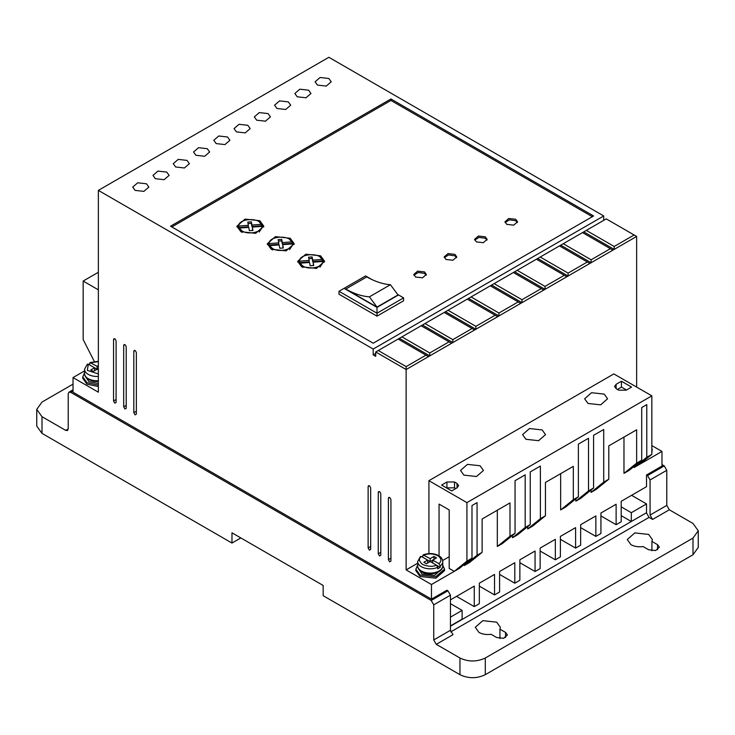 <?xml version="1.0" encoding="UTF-8"?>
<svg xmlns="http://www.w3.org/2000/svg" width="735" height="735" viewBox="0 0 735 735"><rect width="100%" height="100%" fill="white"/><g stroke="black" fill="none" stroke-linecap="round" stroke-linejoin="round"><path stroke-width="1.1" d="M440.237 565.895L438.951 563.69L432.731 560.098L436.526 557.902L433.99 556.441L430.195 558.628L423.121 554.907C428.569 552.913 433.76 553.143 438.685 555.614C441.303 557.158 442.645 559.133 442.736 561.558A12.541 7.24 180 0 1 440.237 565.895L440.237 567.356L437.702 568.817L437.702 567.356A12.541 7.24 180 0 1 421.33 566.676A12.541 7.24 180 0 1 417.655 561.558L417.655 565.849A12.541 7.24 180 0 0 421.33 570.966A12.541 7.24 180 0 0 434.991 572.537A12.541 7.24 180 0 0 442.736 565.849L442.736 561.558M630.942 544.663L627.267 539.545L634.829 532.903L648.674 534.428L652.349 539.545L651.917 541.419L657.54 544.663L659.378 547.226L655.602 550.543L648.674 549.78L643.051 546.537C638.439 547.152 634.406 546.528 630.942 544.663M651.917 550.781L651.917 541.419M478.954 632.412L475.288 627.295L482.84 620.652L496.685 622.178L500.36 627.295L499.938 629.169L505.551 632.412L507.389 634.976L503.613 638.292L496.685 637.53L491.072 634.287C486.46 634.902 482.417 634.277 478.954 632.412M499.938 638.531L499.938 629.169M98.361 385.085L86.96 382.696L82.761 376.844L84.553 372.838M82.761 376.844L82.761 378.304L86.96 384.157L98.361 386.546M442.736 565.16L444.528 569.156L435.68 576.8L420.062 575.009L415.863 569.156L417.655 565.16M444.528 569.156L444.528 570.626L435.883 578.215L420.062 576.47L415.863 570.626L415.863 569.156M651.844 447.303L651.844 451.171M652.239 449.241L651.844 452.631M389.66 561.852L390.928 561.117L389.66 561.852L388.402 559.657L390.928 558.196M124.959 409.018L126.218 408.292L124.959 409.018L123.691 406.822L126.218 405.362M369.402 550.147L370.67 549.422L369.402 550.147L368.134 547.952L370.67 546.491M308.608 90.194L299.825 89.192L294.845 93.492L297.206 96.781L305.99 97.792L310.969 93.492L308.608 90.194M288.34 101.899L279.557 100.888L274.578 105.188L276.939 108.477L285.722 109.487L290.702 105.188L288.34 101.899M328.867 78.498L320.083 77.487L315.113 81.787L317.474 85.076L326.257 86.087L331.228 81.787L328.867 78.498M268.073 113.594L259.29 112.593L254.319 116.883L256.68 120.182L265.464 121.183L270.434 116.883L268.073 113.594M247.814 125.299L239.031 124.288L234.052 128.588L236.413 131.877L245.196 132.888L250.176 128.588L247.814 125.299M227.547 136.995L218.764 135.984L213.784 140.284L216.145 143.582L224.928 144.584L229.908 140.284L227.547 136.995M207.279 148.7L198.496 147.689L193.525 151.989L195.887 155.278L204.67 156.289L209.64 151.989L207.279 148.7M187.021 160.395L178.228 159.385L173.258 163.684L175.619 166.974L184.402 167.984L189.373 163.684L187.021 160.395M166.753 172.1L157.97 171.09L152.99 175.389L155.351 178.678L164.135 179.689L169.114 175.389L166.753 172.1M146.486 183.796L137.702 182.785L132.723 187.085L135.084 190.374L143.876 191.385L148.847 187.085L146.486 183.796M379.536 556L380.794 555.265L379.536 556L378.268 553.804L380.794 552.343M114.825 403.166L116.093 402.44L114.825 403.166L113.557 400.979L116.093 399.509M135.084 414.871L136.352 414.136L135.084 414.871L133.825 412.675L136.352 411.214M463.886 475.122L460.523 470.446L467.442 464.373L480.093 465.76L483.455 470.446L476.546 476.519L463.886 475.122M588.009 403.46L584.647 398.783L591.556 392.71L604.216 394.098L607.579 398.783L600.67 404.856L588.009 403.46M525.948 439.291L522.585 434.615L529.494 428.542L542.154 429.929L545.517 434.615L538.608 440.688L525.948 439.291M98.361 380.73A12.541 7.24 180 0 1 88.228 378.654A12.541 7.24 180 0 1 84.553 373.527C84.442 375.677 85.793 377.661 88.595 379.471L98.361 381.483A11.641 6.725 180 0 1 88.861 379.554M85.453 376.559L88.861 381.603L98.361 383.523M441.184 569.331A11.641 6.725 180 0 1 421.963 571.867M418.555 568.881L421.963 573.916L434.651 575.367L441.836 568.881M415.633 277.031L413.796 274.467L417.572 271.151L424.499 271.913L426.328 274.467L422.551 277.793L415.633 277.031M426.199 275.202L424.499 273.374L418.169 272.483L413.924 275.202M446.026 259.483L444.188 256.919L447.973 253.593L454.892 254.356L456.729 256.919L452.953 260.245L446.026 259.483M456.6 257.654L454.892 255.826L448.57 254.935L444.317 257.654M476.427 241.925L474.589 239.371L478.366 236.045L485.293 236.808L487.121 239.371L483.345 242.688L476.427 241.925M487.002 240.097L485.293 238.269L478.963 237.377L474.718 240.097M506.819 224.377L504.982 221.823L508.767 218.497L515.685 219.26L517.523 221.823L513.747 225.14L506.819 224.377M517.394 222.549L515.685 220.72L509.364 219.829L505.11 222.549M240.841 231.69L236.909 226.205L245.012 219.094L259.841 220.72L263.782 226.205L255.679 233.326L240.841 231.69M263.718 226.94L259.161 221.814M241.53 221.814L236.973 226.94M271.243 249.238L267.31 243.754L275.404 236.642L290.242 238.269L294.175 243.754L286.08 250.874L271.243 249.238M294.119 244.489L289.553 239.371M271.922 239.371L267.365 244.489M301.635 266.796L297.703 261.311L305.806 254.191L320.635 255.826L324.576 261.311L316.473 268.422L301.635 266.796M324.512 262.037L319.955 256.919M302.324 256.919L297.767 262.037M242.109 232.425L239.169 229.559L239.169 228.098L248.761 227.372L249.376 230.661L252.941 230.441L252.316 227.097L261.982 226.371C262.266 232.049 248.706 235.191 242.109 230.965L239.169 228.098M272.51 249.973L269.57 247.107L269.57 245.646L279.153 244.92L279.778 248.21L283.333 247.989L282.709 244.654L292.383 243.919C292.668 249.606 279.098 252.739 272.51 248.513L269.57 245.646M302.903 267.522L299.963 264.664L299.963 263.194L309.554 262.469L310.17 265.758L313.735 265.537L313.11 262.202L322.775 261.467C323.069 267.154 309.499 270.287 302.903 266.061L299.963 263.194M646.267 512.855L450.463 626.202M509.989 536.256L497.319 546.491L502.391 543.569L515.051 533.334L509.989 536.256L509.989 502.905L482.123 518.993L482.123 552.343L469.454 562.578L464.391 565.509L477.061 555.265L477.061 502.621L471.989 505.542L471.989 558.196L459.329 568.431L431.463 584.518L431.463 599.144L446.917 590.223L447.927 590.802L431.206 600.458L433.742 604.841L433.742 639.946L436.278 644.329L459.954 658.009C468.415 661.959 476.859 661.959 485.293 658.009L693.004 538.084L698.25 530.771L693.004 523.458L669.319 509.787L666.783 505.395L666.783 470.299L664.256 465.907L661.978 464.594M433.742 639.946L450.463 630.29L450.463 595.194L447.927 590.802M450.463 630.29L452.99 634.682L436.278 644.329M646.524 513.002L649.051 517.394L450.766 631.87M669.319 509.787L652.597 519.434L649.051 517.394M652.597 519.434L650.071 515.051L666.783 505.395M664.256 465.907L647.535 475.563L650.071 479.946L650.071 515.051M647.535 475.563L646.524 474.975L661.978 466.054L661.978 451.428L634.112 467.515L634.112 466.348M450.463 599.87L474.268 586.126L474.268 606.605L479.339 603.674L479.339 583.204L494.536 574.43L494.536 594.9L499.598 591.978L499.598 571.499L514.803 562.725L514.803 583.204L519.865 580.273L519.865 559.804L535.062 551.029L535.062 571.499L540.133 568.578L540.133 548.099L555.329 539.325L555.329 559.804L560.392 556.873L560.392 536.403L575.597 527.629L575.597 548.099L580.659 545.177L580.659 524.698L595.855 515.924L595.855 536.403L600.927 533.481L600.927 513.002L616.123 504.228L616.123 524.698L621.194 521.776L621.194 501.307L646.524 486.68L646.524 474.975M621.194 515.639L631.319 521.482L646.524 512.708L646.524 503.934L631.576 495.307M73.022 384.157L41.996 402.073L36.75 409.386L41.996 416.699L65.681 430.37L68.217 428.909L67.473 430.554L65.681 430.37M450.463 625.908L462.113 619.182L462.113 610.399L450.463 617.134M450.463 603.674L462.113 610.399M84.553 370.918L73.022 377.579L73.022 392.205L431.463 599.144M639.174 464.594L651.844 454.359L646.772 457.28L646.772 404.636L641.71 407.558L641.71 460.202L629.041 470.446L623.978 473.368L623.978 437.095M591.05 492.376L603.711 482.142L608.782 479.22L596.113 489.455L591.05 492.376L591.05 490.043M603.711 482.142L603.711 429.497L593.577 435.34L593.577 487.994L580.916 498.229L575.845 501.16L575.845 498.817M593.577 487.994L588.514 490.916L588.514 438.271L578.381 444.115L578.381 496.768L565.711 507.003L560.649 509.934L560.649 473.662M578.381 496.768L573.318 499.69L573.318 466.348L545.453 482.436L545.453 515.777L532.783 526.021L527.721 528.943L527.721 526.6M527.721 528.943L540.381 518.708L540.381 466.054L530.247 471.907L530.247 524.551L517.587 534.795L512.525 537.717L512.525 535.374M497.319 546.491L497.319 510.219M464.391 565.509L464.391 564.333M431.206 600.458L70.744 392.352L68.952 392.168L68.217 393.813L68.217 428.909M646.524 503.934L631.319 512.708L621.194 506.856M631.319 512.708L631.319 521.482M459.954 658.009L459.954 674.675L323.17 595.708L323.17 585.464L231.975 532.82L231.975 543.055L41.996 433.374L41.996 416.699M36.75 409.386L36.75 426.061L41.996 433.374M560.392 539.325L575.597 548.099M540.133 551.029L555.329 559.804M519.865 562.725L535.062 571.499M499.598 574.43L514.803 583.204M479.339 586.126L494.536 594.9M456.536 596.361L474.268 606.605M389.66 497.503L388.402 498.229L388.402 559.657M390.928 561.117L390.928 499.69C390.083 497.319 389.247 496.832 388.402 498.229L388.769 497.411M124.959 344.669L123.691 345.404L123.691 406.822M126.218 408.292L126.218 346.865C125.382 344.494 124.537 343.998 123.691 345.404L124.059 344.577M369.402 485.798L368.134 486.533L368.134 547.952M370.67 549.422L370.67 487.994C369.824 485.614 368.979 485.128 368.134 486.533L368.501 485.706M429.773 352.956L401.916 336.869L399.381 338.33L429.773 355.878L451.566 343.3L449.03 341.839L429.773 352.956L429.773 355.878L406.133 369.53L406.133 366.609L378.268 350.521L375.732 351.982L406.133 369.53L406.133 569.891L431.463 584.518M375.732 351.982L375.732 356.365L373.196 354.904L373.196 349.051L603.711 215.971L328.867 57.293L98.361 190.374L373.196 349.051M73.022 377.579L98.361 392.205L98.361 190.374M379.536 491.651L378.268 492.376L378.268 553.804M380.794 555.265L380.794 493.846C379.958 491.467 379.113 490.98 378.268 492.376L378.635 491.559M114.825 338.817L113.557 339.552L113.557 400.979M116.093 402.44L116.093 341.012C115.248 338.642 114.403 338.155 113.557 339.552L113.925 338.734M135.084 350.521L133.825 351.247L133.825 412.675M136.352 414.136L136.352 352.717C135.506 350.338 134.67 349.851 133.825 351.247L134.193 350.43M98.361 272.281L83.156 281.055L83.156 339.552L94.31 361.436M603.711 220.362L603.711 215.971M636.639 387.079L636.639 236.45L606.246 218.892L582.524 232.591L610.39 248.678L591.133 259.795L591.133 262.717L636.639 236.45M661.978 451.428L651.844 445.585M600.927 515.924L616.123 524.698M580.659 527.629L595.855 536.403M417.655 563.24L406.133 569.891M471.989 558.196L466.927 561.117L454.258 571.352L449.195 568.431L449.195 509.934L439.061 504.081L439.061 555.844M449.195 556.726L442.635 560.52M482.123 552.343L477.061 555.265M530.247 524.551L525.185 527.482L525.185 474.828L515.051 480.681L515.051 533.334M525.185 527.482L512.525 537.717M545.453 515.777L540.381 518.708M573.318 499.69L560.649 509.934M588.514 490.916L575.845 501.16M608.782 479.22L608.782 445.869L636.639 429.782L636.639 463.133L623.978 473.368M641.71 460.202L636.639 463.133M646.772 457.28L634.112 467.515M693.004 538.084L693.004 554.76L698.25 547.446L698.25 530.771M693.004 554.76L485.293 674.675L485.293 658.009M459.954 674.675C468.406 678.69 476.85 678.69 485.293 674.675M240.841 537.937L231.975 543.055M466.927 561.117L466.927 502.621L651.844 395.853L613.844 373.922L428.928 480.681L428.928 553.602M589.865 263.452L591.133 262.717L560.741 245.168L559.473 245.903L587.338 261.991L568.082 273.098L568.082 276.029L589.865 263.452L587.338 261.991M566.814 276.755L568.082 276.029L537.689 258.481L536.421 259.207L564.287 275.294L545.03 286.411L545.03 289.333L566.814 276.755L564.287 275.294M543.762 290.068L545.03 289.333L514.638 271.785L513.37 272.52L541.236 288.607L521.979 299.715L521.979 302.645L543.762 290.068L541.236 288.607M520.711 303.371L521.979 302.645L491.586 285.097L490.318 285.823L518.184 301.91L498.927 313.027L498.927 315.949L520.711 303.371L518.184 301.91M497.659 316.684L498.927 315.949L468.535 298.401L467.267 299.136L495.133 315.223L475.876 326.34L475.876 329.262L497.659 316.684L495.133 315.223M474.617 329.987L475.876 329.262L445.483 311.713L444.216 312.439L472.081 328.527L452.824 339.644L452.824 342.565L474.617 329.987L472.081 328.527M451.566 343.3L452.824 342.565L422.432 325.017L421.164 325.752L449.03 341.839M375.732 353.443L373.196 354.904M390.928 98.977L170.548 226.205L373.196 343.208L593.577 215.971L390.928 98.977L390.928 100.438L171.815 226.94M83.156 281.055L98.361 289.829M466.927 502.621L428.928 480.681M651.844 395.853L651.844 454.359M457.041 487.847L457.041 483.455L458.622 485.651L457.041 487.847L451.722 490.916L441.597 485.063L446.917 481.995L454.515 481.995L454.515 487.847L446.917 487.847L446.917 481.995M457.041 483.455L454.515 481.995M618.659 390.156L616.123 388.686L614.552 386.5L616.123 384.304L621.442 381.235L631.576 387.079L626.257 390.156L618.659 390.156M583.792 231.856L614.184 249.413L614.184 246.482L634.112 234.979M612.916 250.139L610.39 248.678M406.133 366.609L425.978 355.143L428.514 356.613M378.268 350.521L398.113 339.055L425.978 355.143M592.309 216.706L390.928 100.438M614.184 246.482L586.319 230.395M621.442 381.235L621.442 387.079L626.514 390.009M621.442 387.079L617.391 389.421M591.133 259.795L563.267 243.708L582.524 232.591M568.082 273.098L540.216 257.011L559.473 245.903M545.03 286.411L517.164 270.324L536.421 259.207M521.979 299.715L494.113 283.627L513.37 272.52M498.927 313.027L471.071 296.94L490.318 285.823M475.876 326.34L448.019 310.253L467.267 299.136M452.824 339.644L424.968 323.556L444.216 312.439M401.916 336.869L421.164 325.752M399.381 338.33L398.113 339.055M403.598 297.868L398.526 294.946L377 307.377L377 313.22L403.598 297.868L403.598 300.79L377 316.151L339 294.211L339 291.29L377 313.22L377 316.151M455.783 488.573L454.515 487.847M563.267 243.708L560.741 245.168M540.216 257.011L537.689 258.481M517.164 270.324L514.638 271.785M494.113 283.627L491.586 285.097M471.071 296.94L468.535 298.401M448.019 310.253L445.483 311.713M424.968 323.556L422.432 325.017M377 307.377L344.072 288.359L339 291.29M344.072 288.359L365.598 275.928L371.754 279.484M397.644 294.432L398.526 294.946M248.375 226.775L238.7 227.51L238.7 226.049L248.375 225.314L248.375 226.775M248.375 225.314L247.768 222.08L251.333 221.851L251.93 225.048L261.513 224.313L261.513 225.783L251.93 226.509L251.333 223.321L248.044 223.523M252.665 230.459L252.316 227.097M261.982 226.371L261.982 227.832L259.161 232.058M278.776 244.323L269.102 245.058L269.102 243.597L278.776 242.862L278.776 244.323M278.776 242.862L278.17 239.628L281.725 239.408L282.323 242.596L291.914 241.87L291.914 243.331L282.323 244.057L281.725 240.869L278.436 241.071M292.383 243.919L292.383 245.38L289.562 249.606M283.067 248.007L282.709 244.654M309.169 261.88L299.503 262.606L299.503 261.145L309.169 260.411L309.169 261.88M309.169 260.411L308.562 257.176L312.127 256.956L312.724 260.144L322.307 259.418L322.307 260.879L312.724 261.605L312.127 258.417L308.838 258.619M322.775 261.467L322.775 262.928L319.955 267.154M313.459 265.555L313.11 262.202M89.587 364.909L89.587 363.439L90.864 362.722L98.361 361.62M438.951 563.69C441.882 560.869 441.496 558.205 437.794 555.706C433.466 553.574 428.854 553.345 423.966 555.035L422.689 555.761L422.689 557.222M398.021 294.946L377 307.083L345.772 289.048L366.793 276.911C375.015 281.542 382.889 284.142 390.423 284.702L398.021 294.946M251.333 221.851L251.333 223.321M251.93 225.048L251.93 226.509M238.7 226.049C238.278 218.635 258.61 217.082 261.513 224.313M281.725 239.408L281.725 240.869M282.323 242.596L282.323 244.057M269.102 243.597C268.67 236.183 289.002 234.64 291.914 241.87M312.127 256.956L312.127 258.417M312.724 260.144L312.724 261.605M299.503 261.145C299.071 253.731 319.403 252.188 322.307 259.418M98.361 361.28L90.019 362.594L97.094 366.315L97.094 369.236L98.361 369.971M98.361 373.94L87.318 370.357L88.329 364.183L87.052 364.909M420.154 557.222L421.431 556.496L427.66 560.098L423.865 562.284L426.392 563.745L430.195 561.558L436.425 565.151L437.702 567.356M377 307.083L369.402 296.848L390.423 284.702M369.402 296.848C361.868 296.279 353.985 293.688 345.772 289.048M98.361 365.58L97.094 366.315M93.29 371.432L97.094 369.236L94.558 367.776L90.754 369.971L93.29 371.432M88.329 364.183L94.558 367.776L94.558 370.706M98.361 368.511L97.094 369.236M427.66 563.019L427.66 560.098L430.195 561.558L432.731 560.098L432.731 563.019M436.434 565.16L440.237 567.356M430.195 561.558L430.195 558.628M433.99 559.363L433.99 556.441M98.361 376.439A12.541 7.24 180 0 1 88.228 374.363A12.541 7.24 180 0 1 84.553 369.236L84.553 373.527M450.463 595.194L433.742 604.841M666.783 470.299L650.071 479.946M70.744 392.352L73.022 391.029M657.54 549.78L657.54 544.663M505.551 637.53L505.551 632.412M616.123 384.304L616.123 388.686M436.425 565.151C432.869 566.878 428.257 566.657 422.597 564.48C418.821 561.209 418.435 558.554 421.431 556.496M442.736 565.849C443.131 572.942 428.909 576.304 421.697 571.784C418.895 569.974 417.553 567.999 417.655 565.849M68.952 392.168L73.022 389.816M87.355 364.137L84.553 369.236M420.457 556.45L417.655 561.558"/></g></svg>
